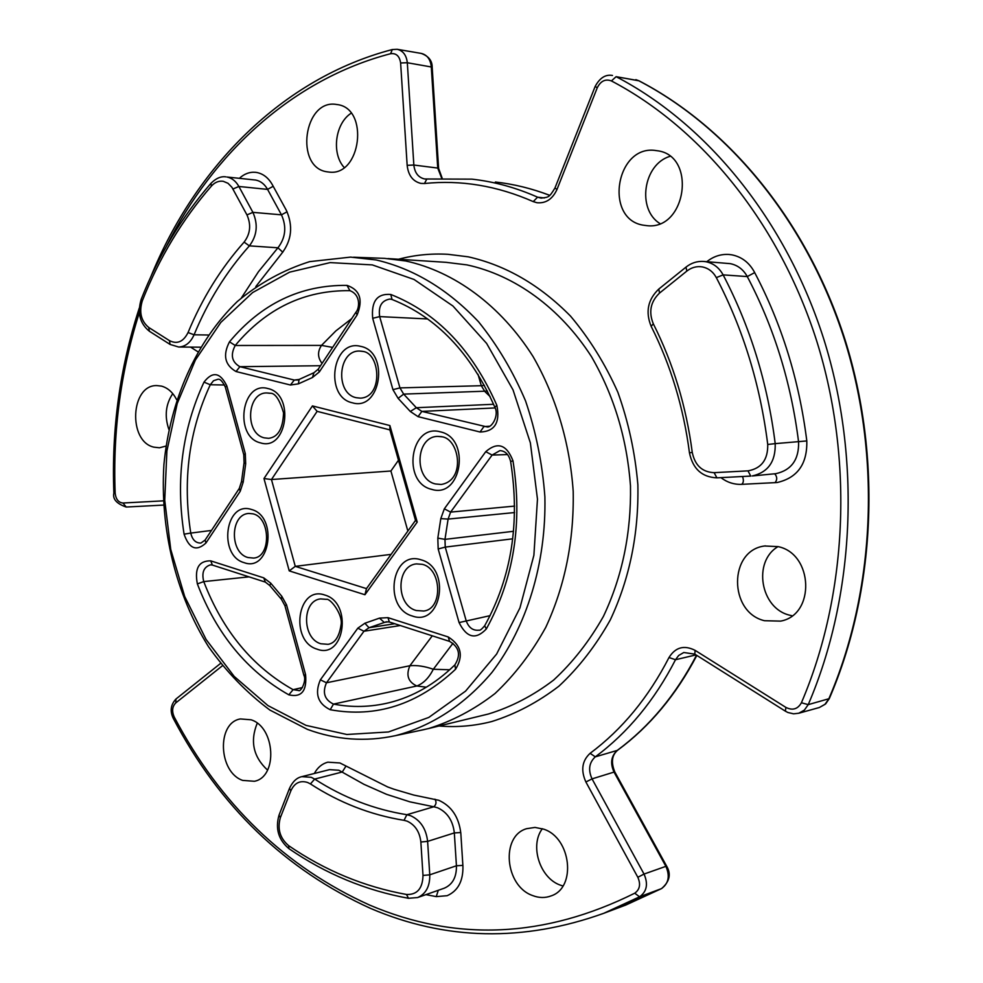 <?xml version="1.0" encoding="UTF-8"?>
<svg xmlns="http://www.w3.org/2000/svg" width="983" height="983" viewBox="0 0 983 983"><rect width="100%" height="100%" fill="white"/><g stroke="black" fill="none" stroke-linecap="round" stroke-linejoin="round"><path stroke-width="1.47" d="M398.459 259.254C414.556 254.99 431.033 253.344 447.916 254.302L468.227 256.821C505.815 265.275 539.925 285.045 570.545 316.133C589.395 338.484 605.172 363.87 617.865 392.278C628.469 421.953 635.129 452.794 637.869 484.791C638.827 533.695 629.624 578.766 610.246 620.003C595.907 645.585 578.803 667.629 558.958 686.134C537.91 702.28 515.497 714.088 491.721 721.547C474.248 726.019 456.677 727.494 439.02 725.995M255.826 286.557L281.63 253.602C291.754 240.417 293.315 225.955 286.299 210.215L272.352 184.73C268.433 177.837 263.223 173.758 256.735 172.492L255.457 172.32C249.621 171.828 244.263 173.831 239.385 178.304M438.271 890.303L436.268 896.619L425.934 894.641M436.268 896.619L447.154 895.697C457.955 890.905 463.214 881.1 462.932 866.293L460.83 833.363C458.938 817.143 451.59 806.121 438.774 800.285L413.72 795.05L394.072 789.263L387.634 786.941L339.909 762.968L327.781 762.169C322.031 763.766 317.546 767.526 314.327 773.486M720.895 477.627C727.137 482.383 734.043 484.619 741.612 484.349L777.135 482.53C797.52 477.824 807.399 463.927 806.797 440.839C799.118 379.942 781.608 323.591 754.256 271.787C749.009 262.387 741.501 256.735 731.721 254.818L728.845 254.462C720.858 253.995 713.572 256.366 706.961 261.564L706.789 261.687M353.548 257.227L384.488 258.345L405.758 260.987C454.392 271.566 500.691 305.443 533.069 356.559C555.886 396.296 569.833 442.903 573.2 491.328C574.097 540.625 564.955 585.979 545.749 627.375C531.545 653.031 514.625 675.088 494.99 693.543C474.187 709.603 452.045 721.264 428.576 728.538L421.068 730.234M656.607 150.669C615.825 143.211 603.329 220.241 644.184 225.304L646.31 225.574C686.392 231.361 697.352 154.761 656.73 150.682L656.607 150.669M669.927 156.358C643.275 164.259 636.689 209.232 659.876 223.51M336.678 104.505C303.747 98.312 294.31 167.909 327.314 171.841L328.555 172C361.093 177.358 369.792 107.651 336.751 104.517L336.678 104.505M351.14 113.229C335.117 123.44 331.308 153.459 344.148 167.466M176.633 399.626C172.873 392.414 167.86 387.916 161.581 386.135L156.862 385.582C130.53 384.722 127.827 441.355 153.803 447.142L159.479 447.781L165.967 446.073M172.762 393.642C165.672 404.234 164.37 416.153 168.855 429.387M251.107 719.802L240.417 718.942C216.493 722.677 218.361 772.245 242.678 780.404L254.413 781.276C277.992 776.926 275.351 727.223 251.107 719.802M257.227 723.218C249.891 741.28 253.331 756.91 267.548 770.094M543.648 829.16L535.01 827.428L526.679 828.669C500.445 835.968 504.881 886.064 532.602 895.55C539.016 898.032 545.196 898.143 551.156 895.882C576.726 887.624 571.098 837.737 543.648 829.16M542.358 828.706C529.542 845.441 539.753 877.942 560.212 885.093L562.915 886.002M778.045 546.609L764.602 545.995C728.538 550.345 728.55 612.36 764.504 620.715L780.613 621.121C815.497 614.977 813.445 553.773 778.045 546.609C752.523 561.465 760.375 608.391 789.595 615.174L792.089 615.776M190.567 347.11L197.718 351.644M222.318 665.823L175.773 702.906C172.258 706.494 171.718 711.151 174.151 716.865C220.094 804.18 285.267 866.932 369.669 905.097C456.235 941.947 544.594 937.979 634.735 893.203C639.835 889.554 640.867 884.245 637.832 877.278L585.893 781.989C580.634 770.328 582.034 760.768 590.107 753.322C622.165 729.435 648.461 697.5 668.993 657.529C675.432 647.232 684.131 644.836 695.104 650.353L785.884 707.404C792.605 710.734 797.778 709.173 801.415 702.759C847.457 595.059 853.846 459.712 816.824 341.359C779.372 223.116 701.407 128.073 611.426 80.938C605.405 78.701 600.687 80.975 597.271 87.757L556.98 189.473C552.52 199.131 545.848 203.555 536.964 202.731L533.228 201.601C497.115 185.762 460.867 179.729 424.484 183.514L420.859 183.403C412.872 181.413 408.301 175.379 407.159 165.328L400.622 62.973C399.577 56.105 396.247 53.008 390.62 53.709C293.057 79.119 213.139 152.807 166.324 246.536M139.328 312.655C120.835 370.812 112.775 430.972 115.158 493.134C115.871 499.303 118.488 502.596 122.998 503.013L163.252 500.851M205.939 543.009C196.44 551.709 189.154 548.772 184.079 534.174C175.588 479.864 182.224 429.19 203.997 382.117C212.574 371.033 220.192 372.299 226.827 385.914L245.308 453.679L245.676 463.841L243.206 482.125L240.221 491.291L205.939 543.009L205.103 540.06L239.311 488.379L240.221 491.291M305.578 674.633C307.028 691.024 301.449 697.758 288.83 694.834C247.274 671.364 216.788 634.391 197.362 583.902C194.413 568.358 198.861 560.679 210.731 560.863L263.739 577.857L270.694 583.128L281.765 596.239L286.544 604.852L305.578 674.633L303.907 675.37L284.923 605.712M448.223 636.959C461.26 645.167 463.706 655.931 455.559 669.263C417.763 704.602 375.985 718.082 330.202 709.714C317.755 703.595 314.486 693.629 320.384 679.818L357.812 628.186L364.865 623.247L379.499 618.123L387.941 617.643L448.223 636.959L449.6 641.395L389.391 622.018L387.941 617.643M440.802 518.631L444.328 508.825L485.749 451.676C497.595 441.49 506.675 444.537 512.979 460.818C522.784 523.03 513.9 579.073 486.327 628.96C475.809 640.019 466.728 637.893 459.073 622.571L438.172 548.969L437.816 538.119L440.802 518.631L448.101 519.098L444.98 539.36L445.238 547.101L466.151 620.666C468.682 627.719 473.032 630.889 479.188 630.164L479.188 630.164C479.876 630.693 481.707 629.231 484.668 625.778L486.327 628.96M372.692 318.308C371.119 301.314 377.153 293.364 390.792 294.47C437.017 312.827 472.368 349.776 496.845 405.315C500.298 422.678 494.695 431.574 480.06 432.016L418.045 416.645L410.304 411.472L398.115 398.361L392.942 389.661L372.692 318.308L379.671 316.6L399.946 387.892L403.657 394.109L416.337 407.712L421.867 411.398L486.794 426.868C491.512 428.465 499.376 415.576 494.867 407.269L496.845 405.315M319.328 371.943L312.447 377.521L298.414 383.861L290.44 385.017L236.031 371.537C224.788 365.037 222.613 355.133 229.494 341.826C261.306 303.698 300.479 284.886 346.999 285.377C359.889 289.801 363.268 299.655 357.124 314.929L319.328 371.943L318.246 369.153L355.957 312.189L357.124 314.929M263.972 478.537L312.422 405.918L389.895 425.553L417.222 522.096L364.939 594.74L289.235 570.89L263.972 478.537L271.468 479.532L390.915 471.004L398.484 460.228M289.235 570.89L295.269 566.355L366.475 588.62L415.502 520.425L389.895 429.89L317.128 411.349L271.468 479.532L295.269 566.355L391.087 554.375M407.859 531.053L390.915 471.004M350.157 290.685L349.923 290.673C304.558 290.083 266.319 308.367 235.22 345.488L321.49 345.402L335.879 330.89L351.73 318.59M426.376 687.191L416.829 685.987L333.495 704.098C352 707.637 370.493 707.182 388.985 702.747C413.057 696.824 435.014 684.217 454.859 664.901L455.559 669.263M249.031 576.861L203.751 581.592C222.748 630.84 252.533 666.867 293.106 689.673L302.481 687.535M224.579 384.992L210.276 384.758C188.982 430.64 182.469 480.085 190.763 533.081L211.468 530.439M510.644 461.555L510.632 461.543C508.875 454.527 505.299 450.89 499.88 450.632L492.102 455.068L450.619 512.106L448.101 519.098L514.576 512.548M389.391 622.018L386.307 621.784L369.018 627.732L363.968 631.246L326.479 682.78C322.215 692.646 324.55 699.761 333.495 704.098L330.202 709.714M452.966 643.287L433.319 669.263C428.957 677.865 423.452 683.443 416.829 685.987C408.142 681.956 405.832 675.21 409.899 665.737L432.287 635.817M210.399 564.869L210.387 564.869C203.727 567.056 201.515 572.634 203.751 581.592L197.362 583.902M288.83 694.834L293.106 689.673L298.599 690.484C300.614 692.56 306.868 680.568 303.907 675.358M225.34 387.155L225.328 387.105C222.551 381.343 220.057 378.738 217.857 379.278L213.52 380.728L210.276 384.758L203.997 382.117M184.079 534.174L190.763 533.081C192.324 539.827 195.715 543.157 200.925 543.058L205.103 540.06M322.055 363.403C317.595 357.603 317.411 351.595 321.49 345.402L332.647 347.404M229.494 341.826L235.22 345.488C230.243 354.986 231.791 362.051 239.877 366.684L294.286 380.052L299.078 379.463L298.414 383.861M346.999 285.377L349.923 290.673C361.277 294.937 359.299 308.76 355.957 312.189M390.792 294.47L392.02 299.471L389.981 299.053C381.65 300.442 378.222 306.291 379.671 316.6L427.666 318.959M819.38 707.502L824.921 704.393L828.743 699.036C875.017 591.877 881.53 457.292 844.495 339.626C807.031 222.06 728.907 127.557 638.643 80.692L616.12 76.674C707.109 124.153 786.019 220.081 823.914 339.54C861.378 459.098 854.878 595.882 808.235 704.639L804.389 710.082L798.774 713.24L819.38 707.502L825.622 703.914L829.283 698.63C875.534 591.508 882.021 457.206 845.024 339.725C807.596 222.342 729.533 127.839 639.036 80.827L639.319 81.036M661.78 888.448L661.412 888.657C668.637 883.508 670.123 876.05 665.847 866.269L614.031 772.085L592.036 778.88L644.037 874.059C648.35 884.012 646.863 891.593 639.564 896.803L603.771 913.305L625.839 905.024L661.412 888.657L639.564 896.803L634.735 893.203M441.6 177.972L437.73 168.068L431.279 66.66C430.419 59.226 427.077 54.815 421.24 53.414L397.193 49.297C403.067 50.711 406.434 55.183 407.318 62.74L413.843 165.033C414.728 172.775 418.242 177.395 424.398 178.918L426.561 179.041M366.475 588.62L364.939 594.74M415.502 520.425L417.222 522.096M312.422 405.918L317.128 411.349M389.895 429.89L389.895 425.553M484.422 385.385L481.314 385.705L478.008 374.29M487.433 391.111L403.657 394.109L398.115 398.361M449.71 669.779L433.319 669.263C424.84 666.277 417.038 665.098 409.899 665.737L326.479 682.78L320.384 679.818M387.904 258.566L446.135 262.338L466.999 264.906C514.687 275.142 559.941 307.679 591.496 356.694C614.006 395.596 627.007 438.651 630.484 485.848C631.283 533.093 622.264 576.603 603.427 616.378C589.481 641.039 572.892 662.272 553.638 680.064C533.241 695.595 511.516 706.9 488.477 713.99L428.576 728.538M360.601 346.36C389.796 351.595 380.974 411.496 352.467 402.821C323.923 397.132 332.168 338.619 360.601 346.36M356.337 397.722L360.417 398.14C383.456 397.304 380.298 352.614 362.555 351.398L359.594 351.066C337.869 350.059 334.896 393.655 356.337 397.722M440.335 431.844C471.127 438.123 461.654 499.118 431.598 489.337C401.506 482.592 410.353 423.034 440.335 431.844M435.444 483.955L441.183 484.459C465.967 480.564 459.454 439.045 442.055 436.796L437.632 436.391C415.526 436.587 413.622 479.323 435.444 483.955M420.908 559.782C451.148 567.326 441.883 626.97 412.356 616.022C382.792 608.047 391.443 549.78 420.908 559.782M416.19 610.504L423.734 611.033C443.112 609.091 441.895 568.788 422.42 564.353L416.362 563.898C395.94 565.68 395.817 605.282 416.19 610.504M324.795 595.034C352.995 602.677 344.554 660.023 317.005 649.136C289.407 641.125 297.308 585.045 324.795 595.034M320.839 643.767L328.089 644.32C334.908 643.251 339.221 636.824 341.027 625.016C343.276 614.83 330.251 597.885 326.331 599.36L320.581 598.893C301.744 600.724 301.99 638.557 320.839 643.767M251.402 509.464C278.201 516.063 270.325 572.462 244.128 562.657C217.894 555.678 225.267 500.507 251.402 509.464M247.986 557.545L253.663 558.074C271.271 557.14 270.558 517.672 253.135 513.863L248.797 513.445C230.083 514.22 229.408 552.851 247.986 557.545M267.904 388.543C295.158 394.011 287.122 451.602 260.495 442.866C233.819 436.968 241.351 380.667 267.904 388.543M264.353 437.865L268.642 438.32C277.992 437.226 282.957 428.735 283.546 412.86C279.467 399.172 274.908 392.647 269.858 393.286L266.725 392.954C246.758 392.438 244.632 433.736 264.353 437.865M442.092 177.96L438.615 168.4L437.73 168.068L413.843 165.033L407.159 165.328M533.228 201.601L537.59 197.178L541.166 198.136C548.354 197.018 548.821 198.247 554.977 187.974L556.98 189.473M603.771 913.305C523.275 942.132 445.557 940.51 370.64 908.439C285.303 869.722 219.504 806.343 173.229 718.29L174.151 716.865M376.157 259.954C413.757 268.74 447.867 289.334 478.5 321.724C497.312 345.008 513.003 371.414 525.561 400.953C536.005 431.77 542.444 463.73 544.889 496.833C546.327 563.087 526.753 626.687 492.041 672.311C464.762 704.762 431.328 726.339 395.424 735.665C365.467 742.079 336.112 739.966 307.36 729.349L269.907 710.082C246.696 692.757 226.213 671.622 208.494 646.667C175.736 594.273 159.897 528.78 163.928 464.504C170.022 400.585 195.924 341.506 237.321 301.511C259.217 283.276 283.325 269.981 309.645 261.638L350.562 257.116L376.157 259.954M306.02 725.38L346.827 734.485L388.445 731.966L428.772 717.443L465.561 691.135L496.624 654.051L519.933 607.924L533.892 555.26L537.468 499.118L530.365 442.866L513.04 389.919L486.634 343.436L452.917 305.996L414.04 279.467L372.324 264.906L330.128 262.608L289.592 272.156L252.631 292.553L220.819 322.412L195.384 360.024L177.223 403.534L166.901 450.951L164.739 500.273L170.747 549.46L184.693 596.509L206.086 639.466L234.187 676.415L267.941 705.585L306.02 725.38M362.285 351.3L359.594 351.066M269.526 393.163L266.725 392.954M441.711 436.661L437.632 436.391M223.288 181.314C218.865 180.651 214.896 182.236 211.394 186.094C182.31 219.578 159.283 257.816 142.314 300.798C138.91 312.201 141.06 321.085 148.74 327.462L169.481 340.646C177.198 344.492 183.391 341.789 188.06 332.537C202.105 298.5 220.782 268.371 244.103 242.113C250.358 233.831 251.304 224.763 246.954 214.908L231.927 187.298L228.007 183.293L223.288 181.314M246.954 214.908L252.901 212.353L281.47 214.835L267.573 189.387C264.611 184.153 260.655 181.044 255.727 180.061L226.95 177.014C231.914 177.997 235.895 181.155 238.881 186.475L252.901 212.353C258.259 224.493 257.091 235.674 249.375 245.873C226.373 271.664 207.929 301.314 194.069 334.798C190.542 342.625 185.418 346.704 178.697 347.024L200.348 347.183M225.881 176.866C220.966 176.129 215.99 178.292 210.952 183.329L211.394 186.094M232.959 189.006L238.881 186.475L267.573 189.387L273.2 186.279M404.038 820.326C370.751 814.944 339.54 802.804 310.431 783.93L314.671 779.077C343.362 797.606 374.105 809.476 406.876 814.71L410.734 815.755C420.54 820.314 426.167 828.866 427.617 841.387L429.768 874.821C429.989 886.322 425.946 893.891 417.615 897.553L408.473 898.29L406.495 894.469C417.136 894.886 422.641 888.546 422.997 875.448L420.859 842.001C419.68 831.839 415.121 824.897 407.171 821.174L404.038 820.326L406.876 814.71L433.786 806.773L437.607 807.78C447.326 812.241 452.905 820.621 454.33 832.92L460.769 832.527M434.928 799.167C436.661 802.067 436.292 804.598 433.786 806.773L409.862 801.833L386.516 794.313L363.943 784.311L338.84 770.242L329.514 769.64L301.806 776.656L311.193 777.295L314.671 779.077L342.293 771.987L345.918 766.175M310.431 783.93L307.605 782.48C300.061 780.17 294.482 782.935 290.87 790.787L280.364 817.647C277.206 828.927 279.971 838.266 288.646 845.663C324.918 870.533 364.201 886.801 406.495 894.469M301.806 776.656C296.719 777.737 292.615 781.645 289.493 788.366L290.87 790.787M702.292 266.909C696.689 266.024 691.528 267.425 686.798 271.111L659.519 293.081C650.549 301.707 648.485 311.955 653.314 323.812C673.281 363.501 686.257 406.36 692.253 452.377C694.92 465.352 702.206 472.11 714.1 472.663L747.977 470.857C761.432 468.473 768.018 459.688 767.735 444.476C760.178 384.39 743.05 328.777 716.324 277.624C713.068 271.713 708.387 268.15 702.292 266.909M686.798 271.111L686.011 267.106C691.246 262.977 697.033 261.085 703.386 261.417L705.819 261.711C713.339 263.211 719.101 267.609 723.132 274.884L716.324 277.624M703.988 261.466L730.185 263.641C737.606 265.115 743.308 269.428 747.277 276.567L754.686 272.598M637.832 877.278L644.037 874.059L666.609 866.084C671.34 874.084 669.669 881.579 661.571 888.583L619.646 907.346M115.158 493.134L113.868 493.085C112.504 499.057 116.608 503.701 126.193 507.031L163.461 505.09L126.193 507.031L122.998 503.013M421.24 53.414C428.563 56.092 432.201 60.663 432.176 67.127L407.318 62.74L400.622 62.973M695.989 654.899L675.505 659.728C654.617 700.289 627.879 732.654 595.305 756.849L617.275 750.398C649.431 726.634 675.849 694.907 696.517 655.231M695.104 650.353L694.797 654.137L683.787 652.503L678.663 655.489L675.505 659.728L668.993 657.529M590.107 753.322L595.305 756.849C589.075 762.562 587.994 769.91 592.036 778.88L585.893 781.989M666.609 866.084L614.83 772.024L614.031 772.085C610.025 763.263 611.107 756.038 617.275 750.398L617.693 750.189C649.8 726.449 676.181 694.858 696.836 655.428M424.484 183.514L426.819 178.992L471.938 179.152C494.13 181.609 516.014 187.618 537.59 197.178L544.385 197.952M549.706 195.359C531.766 188.49 513.654 184.042 495.371 182.015C513.667 184.054 531.803 188.49 549.743 195.322M707.649 261.761L706.961 261.564M742.509 476.509C743.885 480.282 743.59 482.886 741.612 484.349M774.69 473.781C777.283 476.78 777.393 479.753 775.022 482.702M806.81 440.937L775.206 443.628C767.563 382.842 750.201 326.602 723.132 274.884L747.277 276.567C773.977 327.265 791.082 382.387 798.589 441.957C799.044 459.589 791.462 470.169 775.857 473.671L752.204 475.969C768.018 472.405 775.685 461.617 775.206 443.628L767.735 444.476M653.314 323.812L651.151 326.307C670.787 365.357 683.566 407.552 689.464 452.868C692.818 468.866 701.973 477.197 716.926 477.836L750.717 476.091M692.253 452.377L689.464 452.868M714.1 472.663L716.926 477.836L750.754 476.079L747.977 470.857M686.011 267.106L658.794 289.063L659.519 293.081M422.997 875.448L429.768 874.821L456.431 865.777C456.64 877.069 452.622 884.528 444.353 888.165L417.615 897.553M420.859 842.001L427.617 841.387L454.33 832.92L456.431 865.777L462.87 865.384M289.493 788.366L279.012 815.202L280.364 817.647M408.473 898.29C365.516 890.438 325.668 873.887 288.928 848.648L288.646 845.663M241.437 297.837L258.492 271.664L277.943 247.79L282.809 252.238M287.097 211.775L281.47 214.835C286.79 226.778 285.611 237.763 277.943 247.79L249.375 245.873L244.103 242.113M188.06 332.537L194.069 334.798L208.261 335.006M148.74 327.462L149.379 331.246L170.084 344.431L169.481 340.646M149.379 331.246C139.869 323.542 137.153 312.877 141.22 299.25L142.314 300.798M801.415 702.759L808.235 704.639L829.283 698.63M635.841 79.648L639.036 80.827L616.12 76.674L611.426 80.938M512.745 538.807L445.238 547.101L438.172 548.969M459.073 622.571L490.099 615.653M437.816 538.119L444.98 539.36L513.544 531.299M507.584 454.576L492.102 455.068L485.749 451.676M444.328 508.825L450.619 512.106L514.625 506.098M320.519 365.725L239.877 366.684L236.031 371.537M290.44 385.017L294.286 380.052L297.996 379.954M400.302 625.532L363.968 631.246L357.812 628.186M388.396 621.784L384.23 622.423L379.499 618.123M364.865 623.247L369.018 627.732L394.711 623.738M495.125 407.933L421.867 411.398L418.045 416.645M480.06 432.016L483.869 426.622L489.227 426.253M410.304 411.472L416.337 407.712L493.601 404.283M490.099 396.567L484.889 391.566L481.314 385.705L399.946 387.892L392.942 389.661M173.229 718.29C169.789 711.065 170.723 704.627 176.006 698.974L175.773 702.906M785.884 707.404L785.38 711.176L787.924 712.515L793.588 713.83L798.774 713.24M597.271 87.757L595.157 86.443L554.977 187.974M150.718 277.034C195.199 167.331 282.195 78.37 392.278 49.543L390.62 53.709M243.784 454.797L245.308 453.679M245.676 463.841L244.067 462.723L241.523 481.535L239.311 488.379M243.206 482.125L241.523 481.535M244.067 462.723L243.772 454.76L225.328 387.105L226.827 385.914M270.694 583.128L269.846 585.585L265.349 582.108L263.739 577.857M281.765 596.239L281.347 599.212L269.907 585.671M286.544 604.852L284.91 605.688L281.433 599.298M265.349 582.108L212.389 565.065L210.731 560.863M484.668 625.778C511.553 577.168 520.204 522.415 510.632 461.543L512.979 460.818M494.891 407.331L494.867 407.269C470.918 353.081 436.624 317.153 392.02 299.471M299.078 379.463L313.958 372.717L312.447 377.521M765.388 545.872L764.602 545.995M395.424 735.665L424.484 729.509M657.443 150.792L656.73 150.682M728.845 254.462L729.681 254.536M658.794 289.063C647.846 299.545 645.303 311.955 651.151 326.307M288.928 848.648C278.484 839.814 275.179 828.669 279.012 815.202M170.084 344.431L178.697 347.024M141.22 299.25C158.324 255.85 181.572 217.218 210.952 183.329M614.83 772.024C610.885 762.353 611.844 755.079 617.693 750.189M432.176 67.127L438.615 168.4M220.475 663.488L176.006 698.974M694.797 654.137L785.38 711.176M612.47 75.458C605.553 74.216 599.777 77.878 595.157 86.443M113.868 493.085C111.423 429.276 119.901 367.593 139.291 308.023M392.278 49.543L397.193 49.297M471.938 179.152L424.975 178.992M212.389 565.065L210.387 564.869M449.6 641.395C459.307 647.219 461.052 655.059 454.859 664.901M318.246 369.153L313.958 372.717"/></g></svg>
